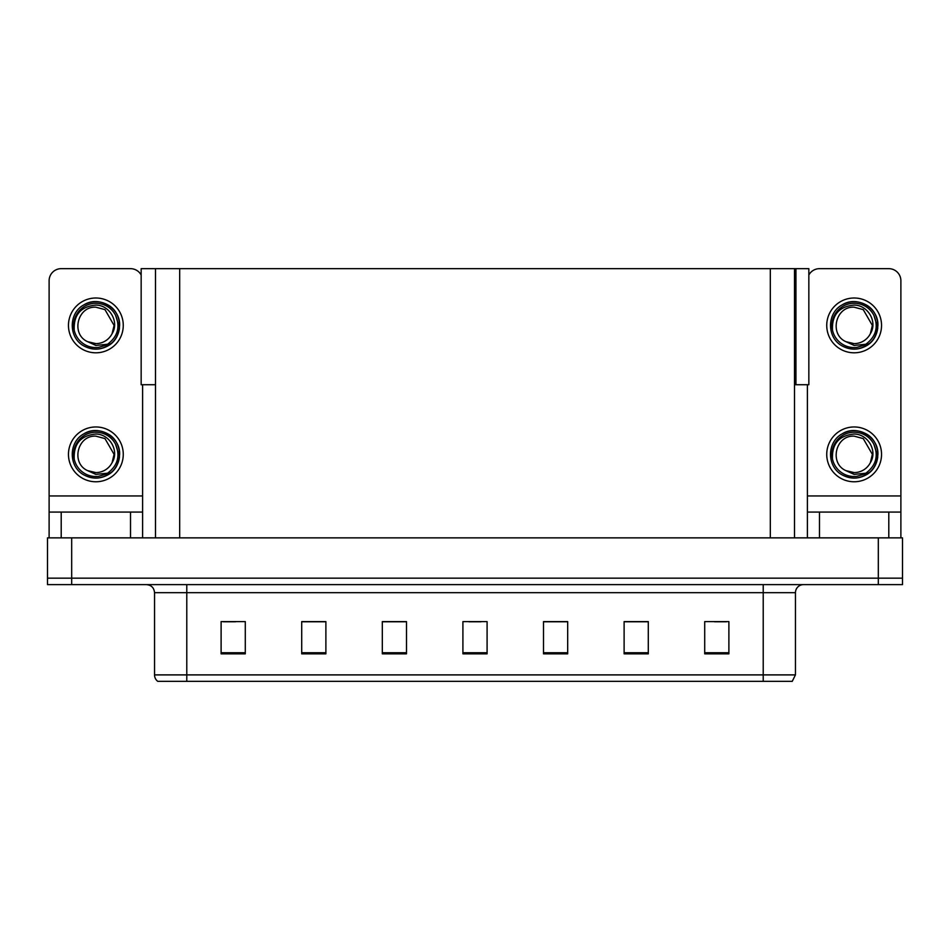 <?xml version="1.0" encoding="UTF-8"?>
<svg xmlns="http://www.w3.org/2000/svg" width="950" height="950" viewBox="0 0 950 950"><rect width="100%" height="100%" fill="white"/><g stroke="black" fill="none" stroke-linecap="round" stroke-linejoin="round"><path stroke-width="1.43" d="M794.497 384.726L808.842 384.726L808.842 268.66L794.497 268.66L794.497 537.866M794.497 268.66L141.158 268.66L141.158 384.726L155.503 384.726M795.946 384.726L795.946 268.66M71.677 584.618L902.5 584.618L902.5 578.17L47.5 578.17L47.5 537.866L71.677 537.866L71.677 578.17L47.5 578.17L47.5 584.618L71.677 584.618L71.677 578.17L902.5 578.17L902.5 537.866L71.677 537.866M155.503 268.66L155.503 537.866M795.459 674.892L792.241 681.34L763.218 681.34L763.218 674.892L795.459 674.892L795.459 592.681A8.063 8.063 0 0 1 803.522 584.618M763.218 681.34L157.759 681.34A8.063 8.063 0 0 1 154.541 674.892L154.541 592.681C154.054 587.777 151.371 585.093 146.478 584.618M728.887 653.849L728.887 621.609L704.71 621.609L704.71 653.849L728.887 653.849M648.292 653.849L648.292 621.609L624.114 621.609L624.114 653.849L648.292 653.849M567.684 653.849L567.684 621.609L543.507 621.609L543.507 653.849L567.684 653.849M245.29 653.849L245.29 621.609L221.112 621.609L221.112 653.849L245.29 653.849M325.886 653.849L325.886 621.609L301.708 621.609L301.708 653.849L325.886 653.849M406.493 653.849L406.493 621.609L382.316 621.609L382.316 653.849L406.493 653.849M487.089 653.849L487.089 621.609L462.911 621.609L462.911 653.849L487.089 653.849M176.047 681.34L161.381 681.34M748.553 681.34L186.782 681.34L186.782 674.892L763.218 674.892L763.218 592.681L154.541 592.681M647.568 621.775L637.331 621.775M625.242 621.775L648.292 621.775M714.543 621.775L726.631 621.775M401.981 621.775L391.744 621.775M301.708 621.775L324.758 621.775M312.669 621.775L302.433 621.775M223.369 621.775L235.458 621.775M558.256 621.775L548.019 621.775M468.956 621.775L481.044 621.775M406.493 621.775L382.316 621.775M567.684 621.775L543.507 621.775M130.518 537.866L130.518 512.074L61.204 512.074L61.204 537.866M141.158 275.013A12.089 12.089 0 0 0 130.518 268.66L61.204 268.66A12.089 12.089 0 0 0 49.115 280.761L49.115 495.959L142.607 495.959L142.607 537.866M142.607 384.726L142.607 495.959M49.115 537.866L49.115 512.074L61.204 512.074M130.518 512.074L142.607 512.074M49.115 512.074L49.115 495.959M888.796 537.866L888.796 512.074L819.482 512.074L819.482 537.866M807.393 384.726L807.393 495.959L900.885 495.959L900.885 280.761A12.089 12.089 0 0 0 888.796 268.66L819.482 268.66A12.089 12.089 0 0 0 808.842 275.013M807.393 537.866L807.393 512.074L819.482 512.074M888.796 512.074L900.885 512.074L900.885 537.866M900.885 495.959L900.885 512.074M807.393 512.074L807.393 495.959M95.855 481.769A27.407 27.407 0 0 0 123.263 454.361A27.407 27.407 0 0 0 95.855 426.966A27.407 27.407 0 0 0 68.459 454.361A27.407 27.407 0 0 0 95.855 481.769M95.855 472.589A18.216 18.216 0 0 0 112.088 462.662L114.083 454.361L104.975 438.591L95.855 436.145C77.271 435.041 70.739 463.386 87.685 470.654A18.216 18.216 0 0 0 95.855 472.589L87.685 470.654L95.855 474.394L107.564 473.195C117.693 465.607 120.389 455.988 115.627 444.339A22.171 22.171 0 0 0 73.696 454.361A22.171 22.171 0 0 0 98.42 476.378L111.091 472.601C102.636 479.002 93.599 479.786 83.98 474.941C68.364 466.866 68.364 441.869 83.98 433.794C91.901 429.59 99.821 429.59 107.742 433.794C123.357 441.869 123.357 466.866 107.742 474.941C99.821 479.144 91.901 479.144 83.98 474.941C68.364 466.866 68.364 441.869 83.98 433.794C91.901 429.59 99.821 429.59 107.742 433.794C123.357 441.869 123.357 466.866 107.742 474.941C99.821 479.144 91.901 479.144 83.98 474.941C68.364 466.866 68.364 441.869 83.98 433.794C91.901 429.59 99.821 429.59 107.742 433.794C123.357 441.869 123.357 466.866 107.742 474.941C99.821 479.144 91.901 479.144 83.98 474.941C68.364 466.866 68.364 441.869 83.98 433.794C98.788 424.306 120.424 436.798 119.617 454.361C118.453 467.851 111.233 475.736 97.969 478.028M74.219 459.135C73.494 443.864 80.714 435.504 95.855 434.043C109.606 434.031 119.569 450.822 112.088 462.662L114.083 454.361L104.975 438.591L95.855 436.145M115.627 444.339L119.486 456.879C118.726 463.22 115.924 468.457 111.091 472.601M95.855 352.806A27.407 27.407 0 0 0 123.263 325.411A27.407 27.407 0 0 0 95.855 298.003A27.407 27.407 0 0 0 68.459 325.411A27.407 27.407 0 0 0 95.855 352.806M95.855 343.627A18.216 18.216 0 0 0 112.088 333.699L114.083 325.411L104.975 309.629L95.855 307.183C77.271 306.09 70.739 334.424 87.685 341.691A18.216 18.216 0 0 0 95.855 343.627L87.685 341.691L95.855 345.444L107.564 344.233C117.693 336.644 120.389 327.026 115.627 315.388A22.171 22.171 0 0 0 73.696 325.411A22.171 22.171 0 0 0 98.42 347.427L111.091 343.651C102.636 350.039 93.599 350.823 83.98 345.99C68.364 337.903 68.364 312.918 83.98 304.831C91.901 300.627 99.821 300.627 107.742 304.831C123.357 312.918 123.357 337.903 107.742 345.99C99.821 350.182 91.901 350.182 83.98 345.99C68.364 337.903 68.364 312.918 83.98 304.831C91.901 300.627 99.821 300.627 107.742 304.831C123.357 312.918 123.357 337.903 107.742 345.99C99.821 350.182 91.901 350.182 83.98 345.99C68.364 337.903 68.364 312.918 83.98 304.831C91.901 300.627 99.821 300.627 107.742 304.831C123.357 312.918 123.357 337.903 107.742 345.99C99.821 350.182 91.901 350.182 83.98 345.99C68.364 337.903 68.364 312.918 83.98 304.831C98.788 295.343 120.424 307.836 119.617 325.411C118.453 338.889 111.233 346.786 97.969 349.077M74.219 330.184C73.494 314.913 80.714 306.541 95.855 305.081C109.606 305.069 119.569 321.86 112.088 333.699L114.083 325.411L104.975 309.629L95.855 307.183M115.627 315.388L119.486 327.916C118.726 334.258 115.924 339.506 111.091 343.651M854.145 481.769A27.407 27.407 0 0 0 881.541 454.361A27.407 27.407 0 0 0 854.145 426.966A27.407 27.407 0 0 0 826.738 454.361A27.407 27.407 0 0 0 854.145 481.769M832.497 459.135C831.773 443.864 838.992 435.504 854.145 434.043C867.884 434.031 877.859 450.822 870.366 462.662A18.216 18.216 0 0 1 854.145 472.589L845.963 470.642A18.216 18.216 0 0 0 854.145 472.589L845.963 470.654L854.145 474.394L865.842 473.195C875.971 465.607 878.667 455.988 873.905 444.339A22.171 22.171 0 0 0 831.974 454.361A22.171 22.171 0 0 0 856.698 476.378L869.369 472.601C860.914 479.002 851.889 479.786 842.258 474.941C826.643 466.866 826.643 441.869 842.258 433.794C850.179 429.59 858.099 429.59 866.02 433.794C881.636 441.869 881.636 466.866 866.02 474.941C858.099 479.144 850.179 479.144 842.258 474.941C826.643 466.866 826.643 441.869 842.258 433.794C850.179 429.59 858.099 429.59 866.02 433.794C881.636 441.869 881.636 466.866 866.02 474.941C858.099 479.144 850.179 479.144 842.258 474.941C826.643 466.866 826.643 441.869 842.258 433.794C850.179 429.59 858.099 429.59 866.02 433.794C881.636 441.869 881.636 466.866 866.02 474.941C858.099 479.144 850.179 479.144 842.258 474.941C826.643 466.866 826.643 441.869 842.258 433.794C857.066 424.306 878.714 436.798 877.907 454.361C876.731 467.851 869.511 475.736 856.247 478.028M845.963 470.654C829.018 463.386 835.549 435.041 854.145 436.145L863.253 438.591L872.361 454.361L870.366 462.662L872.361 454.361L863.253 438.591L854.145 436.145M873.905 444.339L877.764 456.879C877.004 463.22 874.202 468.457 869.369 472.601M854.145 352.806A27.407 27.407 0 0 0 881.541 325.411A27.407 27.407 0 0 0 854.145 298.003A27.407 27.407 0 0 0 826.738 325.411A27.407 27.407 0 0 0 854.145 352.806M832.497 330.184C831.773 314.913 838.992 306.541 854.145 305.081C867.884 305.069 877.859 321.86 870.366 333.699A18.216 18.216 0 0 1 854.145 343.627L845.963 341.691A18.216 18.216 0 0 0 854.145 343.627L845.963 341.691L854.145 345.444L865.842 344.233C875.971 336.644 878.667 327.026 873.905 315.388A22.171 22.171 0 0 0 831.974 325.411A22.171 22.171 0 0 0 856.698 347.427L869.369 343.651C860.914 350.039 851.889 350.823 842.258 345.99C826.643 337.903 826.643 312.918 842.258 304.831C850.179 300.627 858.099 300.627 866.02 304.831C881.636 312.918 881.636 337.903 866.02 345.99C858.099 350.182 850.179 350.182 842.258 345.99C826.643 337.903 826.643 312.918 842.258 304.831C850.179 300.627 858.099 300.627 866.02 304.831C881.636 312.918 881.636 337.903 866.02 345.99C858.099 350.182 850.179 350.182 842.258 345.99C826.643 337.903 826.643 312.918 842.258 304.831C850.179 300.627 858.099 300.627 866.02 304.831C881.636 312.918 881.636 337.903 866.02 345.99C858.099 350.182 850.179 350.182 842.258 345.99C826.643 337.903 826.643 312.918 842.258 304.831C857.066 295.343 878.714 307.836 877.907 325.411C876.731 338.889 869.511 346.786 856.247 349.077M845.963 341.691C829.018 334.424 835.549 306.09 854.145 307.183L863.253 309.629L872.361 325.411L870.366 333.699L872.361 325.411L863.253 309.629L854.145 307.183M873.905 315.388L877.764 327.916C877.004 334.258 874.202 339.506 869.369 343.651M878.322 537.866L878.322 584.618M179.681 268.66L179.681 537.866M770.319 268.66L770.319 537.866M763.218 584.618L763.218 592.681L795.459 592.681M154.541 674.892L186.782 674.892L186.782 584.618M487.089 652.733L462.911 652.733M406.493 652.733L382.316 652.733M325.886 652.733L301.708 652.733M245.29 652.733L221.112 652.733M567.684 652.733L543.507 652.733M648.292 652.733L624.114 652.733M728.887 652.733L704.71 652.733"/></g></svg>
